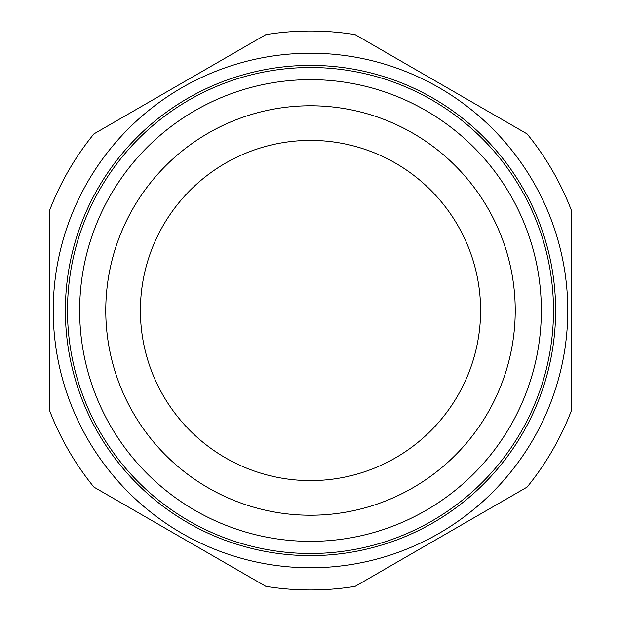 <?xml version="1.0" encoding="UTF-8"?>
<svg xmlns="http://www.w3.org/2000/svg" width="621" height="621" viewBox="0 0 621 621"><rect width="100%" height="100%" fill="white"/><g stroke="black" fill="none" stroke-linecap="round" stroke-linejoin="round"><path stroke-width="0.93" d="M265.858 586.364L93.918 487.097A279.45 279.45 0 0 1 49.276 409.767L49.276 211.233A279.45 279.45 0 0 1 93.918 133.903L265.858 34.636A279.45 279.45 0 0 1 355.142 34.636L527.082 133.903A279.45 279.45 0 0 1 571.724 211.233L571.724 409.767A279.45 279.45 0 0 1 527.082 487.097L355.142 586.364A279.45 279.45 0 0 1 265.858 586.364M567.773 310.5A257.273 257.273 0 0 0 310.5 53.227A257.273 257.273 0 0 0 53.227 310.5A257.273 257.273 0 0 0 310.5 567.773A257.273 257.273 0 0 0 567.773 310.5M515.228 310.5A204.728 204.728 0 0 0 310.5 105.772A204.728 204.728 0 0 0 105.772 310.5A204.728 204.728 0 0 0 310.5 515.228A204.728 204.728 0 0 0 515.228 310.5M79.651 310.5A230.849 230.849 0 0 1 310.5 79.651A230.849 230.849 0 0 1 541.349 310.5A230.849 230.849 0 0 1 310.5 541.349A230.849 230.849 0 0 1 79.651 310.5M67.503 310.5A242.997 242.997 0 0 1 310.5 67.503A242.997 242.997 0 0 1 553.497 310.5A242.997 242.997 0 0 1 310.5 553.497A242.997 242.997 0 0 1 67.503 310.5M65.376 310.5A245.124 245.124 0 0 1 310.5 65.376A245.124 245.124 0 0 1 555.624 310.5A245.124 245.124 0 0 1 310.5 555.624A245.124 245.124 0 0 1 65.376 310.5M140.4 310.5A170.1 170.1 0 0 0 310.5 480.6A170.1 170.1 0 0 0 480.6 310.5A170.1 170.1 0 0 0 310.5 140.4A170.1 170.1 0 0 0 140.4 310.5"/></g></svg>
